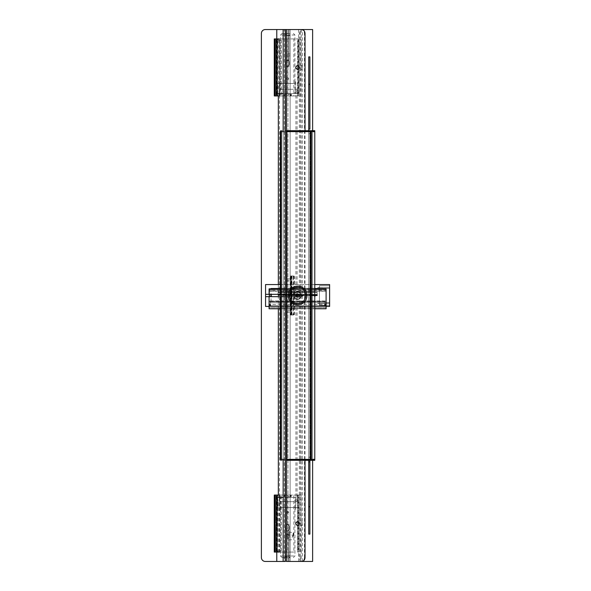 <?xml version="1.0" encoding="UTF-8"?>
<svg xmlns="http://www.w3.org/2000/svg" width="591" height="591" viewBox="0 0 591 591"><rect width="100%" height="100%" fill="white"/><g stroke="black" fill="none" stroke-linecap="round" stroke-linejoin="round"><path stroke-width="0.44" stroke-dasharray="2.96 2.22" d="M294.843 497.4L280.585 497.4L294.843 497.4L294.843 509.117L294.843 497.4M279.794 497.4L295.633 497.4L279.794 497.4L280.585 497.4L279.794 497.4L279.794 507.558L279.794 497.4M280.585 509.117L280.585 497.4L280.585 509.117L279.794 509.117L279.794 507.558L295.633 507.558L295.633 497.4L295.714 507.558L279.794 507.558L279.794 509.117L280.585 509.117M287.714 511.281C290.964 513.365 284.456 513.372 287.714 511.281C286.472 511.924 286.472 512.567 287.714 513.202C288.947 512.567 288.947 511.924 287.714 511.281M300.324 33.458C300.56 31.064 301.078 29.757 301.875 29.55L265.293 29.55A3.908 3.908 0 0 0 261.385 33.458L261.385 557.542A3.908 3.908 0 0 0 265.293 561.45L298.647 561.45L288.881 561.45L288.881 530.991L287.714 530.991L289.272 529.425C288.231 531.442 287.189 531.442 286.147 529.425L286.147 526.3C287.189 524.283 288.231 524.283 289.272 526.3L289.272 529.425L289.272 526.3L287.714 524.742L286.147 526.3L286.147 529.425L287.714 530.991L286.539 530.991L286.539 561.45L283.141 561.45L283.141 29.55L298.647 29.55L276.773 29.55L300.834 29.55C300.065 29.764 299.563 31.064 299.327 33.458L299.327 557.542L300.324 557.542L300.324 33.458L299.327 33.458M294.843 509.117L295.633 509.117L295.633 507.558L295.633 509.117L294.843 509.117M287.714 557.542L282.047 557.542L287.714 557.542M277.127 497.4L283.141 497.4M277.947 497.4L297.472 497.4L277.947 497.4L277.947 507.558L297.472 507.558L277.947 507.558M288.881 561.45L286.539 561.45L286.539 530.991L288.881 530.991L288.881 561.45M286.539 536.067L286.539 557.741L286.539 534.7L286.539 537.027L286.539 536.067L288.881 536.067L288.881 557.741L288.881 532.55L288.881 539.583L288.881 536.067L286.539 536.067M280.585 93.6L294.843 93.6L280.585 93.6L280.585 81.883L280.585 93.6M295.633 93.6L279.794 93.6L295.633 93.6L294.843 93.6L295.633 93.6L295.633 83.442L295.633 93.6M294.843 81.883L294.843 93.6L294.843 81.883L295.633 81.883L295.633 83.442L279.794 83.442L279.794 93.6L279.706 83.442L295.633 83.442L295.633 81.883L294.843 81.883M287.714 79.719C284.456 77.635 290.964 77.628 287.714 79.719C288.947 79.076 288.947 78.433 287.714 77.798C286.472 78.433 286.472 79.076 287.714 79.719M286.147 61.575C287.189 59.558 288.231 59.558 289.272 61.575L289.272 64.7C288.231 66.717 287.189 66.717 286.147 64.7L286.147 61.575L286.147 64.7L287.714 66.258L289.272 64.7L289.272 61.575L287.714 60.009L288.881 60.009L288.881 29.55L288.881 60.009L286.539 60.009L287.714 60.009L286.147 61.575M280.585 81.883L279.794 81.883L279.794 83.442L279.794 81.883L280.585 81.883M287.714 33.458L282.047 33.458L287.714 33.458M286.539 34.625L286.539 35.586L286.539 34.625M288.881 34.625L288.881 35.586L288.881 34.625M283.141 93.6L277.127 93.6M297.472 93.6L277.947 93.6L297.472 93.6L297.472 83.442L277.947 83.442L297.472 83.442M286.539 60.009L286.539 29.55L286.539 60.009M288.881 54.933L288.881 55.894L288.881 54.933M286.539 54.933L286.539 53.973L286.539 54.933M289.272 536.067L289.272 532.159L289.272 536.067M293.18 536.067L293.18 532.159L293.18 536.067M293.572 536.067L293.572 532.55L293.572 536.067M286.539 535.106L292.789 535.106L293.365 536.067L292.789 537.027L292.789 535.106L292.789 537.027L288.881 537.027L288.881 535.106L288.881 537.027L286.539 537.027M290.129 279.875L290.129 281.442L290.129 279.875M290.912 279.875L290.912 281.442L290.912 279.875M290.129 276.758L290.912 276.758L290.912 275.975L294.022 275.975L290.129 275.975L290.587 275.975L290.587 315.025L290.129 315.025L290.129 275.975L290.129 315.025L293.239 315.025L293.742 314.242L293.143 314.242L293.143 276.758L292.641 275.975L293.742 276.758L293.742 314.242M291.37 275.975L291.37 315.025L290.912 315.025L290.912 275.975L290.912 315.025L290.912 275.975L293.239 275.975M290.587 275.975L292.641 275.975M290.587 315.025L292.641 315.025L293.143 314.242M290.129 311.125L290.129 309.558L290.129 311.125M291.695 314.242L291.695 275.975L291.695 314.242L290.129 314.242M290.912 311.125L290.912 309.558L290.912 311.125M292.641 315.025L293.239 315.025M293.143 276.758L293.742 276.758M291.695 279.875L291.695 282.225L291.695 279.875M293.424 275.975L293.926 276.758L293.926 314.242L293.424 315.025L294.022 315.025L290.912 315.025L290.912 276.758L291.695 276.758M291.37 315.025L293.424 315.025M291.695 311.125L291.695 308.775L291.695 311.125M294.022 275.975L294.525 276.758L294.525 314.242L294.022 315.025M294.525 314.242L293.926 314.242M293.926 276.758L294.525 276.758M310.282 459.133L310.282 131.867L286.849 131.867L286.849 130.7L310.674 130.7A0.783 0.783 0 0 1 311.457 131.475L311.457 459.525A0.783 0.783 0 0 1 310.674 460.3L286.849 460.3L286.849 131.867L310.282 131.867L310.282 459.133L286.849 459.133L310.282 459.133M291.208 95.941L291.489 94.375L291.208 95.941L279.742 95.941L279.742 38.925L298.647 38.925L297.665 38.925L297.665 95.941L293.875 95.941L293.875 38.925M287.714 38.925L287.714 95.941L274.276 95.941L274.276 38.925L297.665 38.925M277.268 38.925L275.997 38.925L277.268 38.925L277.268 95.941L277.718 95.941L275.997 95.941L277.268 95.941M279.742 38.925L278.339 38.925L279.366 38.925L279.366 93.6M287.714 95.941L297.665 95.941M291.489 94.375L284.145 94.375L284.803 94.375L284.803 95.941M286.775 94.375L286.775 38.925M291.489 95.941L293.875 95.941M276.027 67.145L276.322 68.401L276.329 66.465L276.315 67.943M276.027 67.071L276.012 67.95M275.997 62.535L275.997 63.104M275.997 73.025L276.322 73.949L276.322 70.558L276.322 73.949M279.742 95.941L278.339 95.941L279.27 95.941L279.27 38.925M276.337 69.302L276.322 69.804L276.322 69.302M299.209 38.925L299.209 95.941M300.989 95.941L300.989 69.302L302.156 69.302L302.156 65.557L302.156 69.302L302.156 65.557L300.989 65.557L300.989 69.302L300.989 38.925M276.499 40.092L276.499 94.767L281.22 94.767L277.423 94.767L277.718 40.092L276.499 40.092L281.22 40.092L277.423 40.092M284.507 95.941L284.507 94.375L284.478 95.941M276.499 94.767L277.423 94.767M291.208 94.375L284.803 94.375M276.315 62.631L276.307 62.085M276.027 60.917L276.307 62.912M276.337 60.917L276.307 63.34M276.027 64.966L276.337 65.475L276.027 64.966M276.307 66.436L275.997 67.071M279.742 552.075L279.742 495.059L278.339 495.059L279.27 495.059L279.27 552.075L278.339 552.075L293.875 552.075L293.875 495.059L291.208 495.059L291.208 496.625L291.489 495.059M279.27 552.075L279.366 497.4M275.997 552.075L277.718 552.075L275.997 552.075M300.989 552.075L300.989 525.443L302.156 525.443L302.156 521.698L302.156 525.443L302.156 521.698L300.989 521.698L300.989 525.443L300.989 495.059L274.276 495.059L274.276 552.075L293.875 552.075M300.989 495.059L293.875 495.059M286.775 552.075L286.775 496.625L291.489 496.625M279.742 495.059L284.507 495.059L284.478 496.625L284.507 495.059L291.208 495.059M291.208 496.625L286.775 496.625M276.027 523.286L276.027 524.084M276.027 523.212L276.012 524.084M276.012 523.286L275.997 522.607M275.997 518.676L275.997 519.245M275.997 529.167L276.322 530.083L276.322 526.692L276.322 530.083M275.997 495.059L277.718 495.059L275.997 495.059M276.337 525.436L276.322 525.946L276.322 525.436M299.209 495.059L299.209 552.075M276.499 496.233L276.499 550.908L281.22 550.908L277.423 550.908L277.718 496.233L276.499 496.233L281.22 496.233L277.423 496.233M276.499 550.908L277.423 550.908M276.315 518.765L276.307 518.218M276.027 517.059L276.307 519.053M276.337 517.059L276.307 519.474M276.027 521.107L276.337 521.617L276.027 521.107M309.891 130.7L309.891 459.525L309.891 131.475L309.891 133.825L308.724 133.825L308.724 459.525L308.724 133.825L309.891 133.825L309.891 460.3L309.891 130.7M287.004 279.875L287.004 278.915L287.004 279.875M290.129 53.973L290.129 55.894L290.129 53.973L290.129 55.894L290.129 53.973L288.962 53.973L288.962 55.894L288.962 53.973L288.962 55.894L288.962 53.973L290.129 53.973M290.129 561.45L290.129 29.55L312.624 29.55L312.624 561.45L312.624 29.55L290.129 29.55L290.129 561.45L312.624 561.45L290.129 561.45L290.129 29.55L288.962 29.55L288.962 66.495L286.458 66.495L286.458 29.55L288.962 29.55L288.962 66.495L286.458 66.495L286.458 29.55L290.129 29.55L290.129 561.45L286.458 561.45L286.458 538.179L288.962 538.179L288.962 561.45L286.458 561.45L286.458 29.55L285.29 29.55L286.458 29.55L286.458 561.45L286.458 524.505L288.962 524.505L288.962 533.954L286.458 533.954L286.458 538.179L288.962 538.179L288.962 557.335L288.962 531.966L288.962 533.954L286.458 533.954L286.458 524.505L288.962 524.505L288.962 561.45L290.129 561.45M290.129 556.375L290.129 531.966L290.129 557.741L290.129 539.93L288.962 539.93L288.962 557.741L288.962 524.505L288.962 561.45L288.962 538.179L288.962 539.93L290.129 539.93L290.129 531.966L290.129 557.741L290.129 556.375L288.962 556.375L288.962 557.741L288.962 556.375L290.129 556.375M290.129 34.625L290.129 35.586L290.129 34.625M309.891 534.116L309.891 459.525L309.891 534.116M308.724 460.3L308.724 131.475L308.724 133.825L309.891 133.825L308.724 133.825L308.724 457.175L309.891 457.175L308.724 457.175L309.891 457.175L308.724 457.175L308.724 534.116L308.724 460.3M287.004 311.125L287.004 312.085L287.004 311.125M286.458 561.45L285.29 561.45L286.458 561.45L286.458 524.505L288.962 524.505L286.458 524.505L286.458 561.45L285.29 561.45L285.29 29.55L286.458 29.55L286.458 66.495L286.458 29.55M312.624 460.3L312.624 130.7L312.624 460.3M286.458 556.375L286.458 555.414L286.458 556.375M286.458 34.625L286.458 35.586L286.458 34.625M288.962 34.625L288.962 35.586L288.962 34.625M308.724 461.867L309.891 461.867L308.724 461.867M308.724 129.133L309.891 129.133L308.724 129.133M301.078 67.433L301.218 65.475L301.078 67.433M302.26 67.433L302.393 65.475L302.26 67.433M300.834 561.45L287.943 561.45L300.834 561.45C300.065 561.243 299.563 559.943 299.327 557.542M300.324 557.542C300.553 559.936 301.07 561.236 301.875 561.45M302.26 523.567L302.393 525.525L302.26 523.567M301.875 29.55L300.834 29.55M301.078 523.567L301.218 525.525L301.078 523.567M285.283 501.7L297.081 501.7L285.283 501.7M285.283 89.3L297.081 89.3L285.283 89.3M289.834 89.3L279.506 89.3L289.834 89.3M289.834 501.7L279.506 501.7L289.834 501.7M329.615 302.629L329.615 287.581L329.615 303.419L329.615 287.581L329.615 302.629L317.899 302.629L329.615 302.629L317.899 302.629L317.899 303.419L329.615 303.419L329.615 287.581L329.615 303.419L319.458 303.508L319.458 287.581L329.615 287.581L329.615 288.371L329.615 287.581L319.458 287.492L319.458 303.419L329.615 303.419L319.458 303.508L319.458 287.581L329.615 287.581L319.458 287.492L319.458 303.419L317.899 303.419L317.899 302.629L329.615 302.629M317.899 288.371L329.615 288.371L317.899 288.371L317.899 287.581L319.458 287.581L317.899 287.581L317.899 288.371L329.615 288.371L317.899 288.371L317.899 287.492L319.458 287.581L317.899 287.581L317.899 288.371M315.734 295.5C313.651 298.75 313.644 292.25 315.734 295.5C315.092 294.259 314.456 294.259 313.814 295.5C314.456 296.741 315.092 296.741 315.734 295.5C313.651 298.75 313.644 292.25 315.734 295.5C315.092 294.259 314.456 294.259 313.814 295.5C314.456 296.741 315.092 296.741 315.734 295.5M297.591 297.059C295.574 296.025 295.574 294.983 297.591 293.941L300.716 293.941C302.732 294.975 302.732 296.017 300.716 297.059L297.591 297.059L300.716 297.059L297.591 297.059L296.032 295.5L296.032 294.325L265.566 294.325L296.032 294.325L286.849 294.325L296.032 294.325L296.032 296.675L296.032 295.5L297.591 293.941L300.716 293.941L297.591 293.941C295.574 294.983 295.574 296.025 297.591 297.059L300.716 297.059L302.274 295.5L300.716 297.059C302.732 296.017 302.732 294.975 300.716 293.941L302.274 295.5L300.716 293.941L297.591 293.941L296.032 295.5L296.032 294.325L296.032 296.675L265.566 296.675L296.032 296.675L286.849 296.675L296.032 296.675L296.032 295.5L297.591 297.059M317.899 303.419L319.458 303.419L317.899 303.419L317.899 302.629L317.899 303.419M269.474 295.5L269.474 289.834L269.474 295.5M329.615 284.567L329.615 306.434L329.615 284.567M329.615 285.734L329.615 305.266L329.615 285.734L319.458 285.734L319.458 305.266L319.458 285.734L319.458 305.266L319.458 285.734L329.615 285.734L329.615 305.266L329.615 285.734M265.566 284.567L265.566 306.434L265.566 284.567M290.949 294.325L269.274 294.325L292.316 294.325L289.989 294.325L291.91 294.325L289.989 294.325L290.949 294.325L290.949 296.675L269.274 296.675L292.316 296.675L289.989 296.675L291.91 296.675L289.989 296.675L291.91 296.675L290.949 296.675L290.949 294.325M286.458 294.325L285.29 294.325L286.458 294.325M286.458 296.675L285.29 296.675L286.458 296.675M270.641 296.675L269.681 296.675L271.601 296.675L270.641 296.675L270.641 294.325L271.601 294.325L269.681 294.325L270.641 294.325L270.641 296.675M293.683 295.5A3.908 3.908 0 0 1 299.541 292.117A3.908 3.908 0 0 1 299.541 298.883A3.908 3.908 0 0 1 293.683 295.5A3.908 3.908 0 0 1 299.541 292.117A3.908 3.908 0 0 1 299.541 298.883A3.908 3.908 0 0 1 293.683 295.5M294.074 295.5A3.516 3.516 0 0 1 299.349 292.456A3.516 3.516 0 0 1 299.349 298.544A3.516 3.516 0 0 1 294.074 295.5A3.516 3.516 0 0 1 299.349 292.456A3.516 3.516 0 0 1 299.349 298.544A3.516 3.516 0 0 1 294.074 295.5M297.591 296.46A0.96 0.96 0 0 0 298.551 295.5A0.96 0.96 0 0 0 297.591 294.54A0.96 0.96 0 0 0 296.63 295.5A0.96 0.96 0 0 0 297.591 296.46M297.591 294.54A0.96 0.96 0 0 0 296.756 295.98A0.96 0.96 0 0 0 298.425 295.98A0.96 0.96 0 0 0 297.591 294.54M281.966 295.5L283.532 295.5L281.966 295.5M281.966 294.717L284.315 294.717L281.966 294.717M311.457 295.5L278.849 295.5L278.849 294.717L278.065 294.717L278.065 292.39L278.849 291.888L278.065 292.988L278.065 295.042L317.116 295.042L317.116 295.5L316.333 295.5L316.333 294.717L317.116 294.717L317.116 292.39L316.333 291.888L316.333 292.486L278.849 292.486L278.065 292.988L278.849 291.888L316.333 291.888L317.116 292.988L316.333 292.486L278.849 292.486L278.849 291.888L316.333 291.888L316.333 292.486L317.116 292.988L317.116 292.39L317.116 295.5L278.065 295.5L278.065 292.39L278.065 295.5L317.116 295.5L317.116 292.988L317.116 295.042L278.065 295.042L278.065 295.5L278.065 294.717L311.457 294.717M313.215 295.5L311.649 295.5L313.215 295.5M316.333 294.717L278.849 294.717L278.849 295.5L278.065 295.5L316.333 295.5M313.215 294.717L310.866 294.717L313.215 294.717M310.674 460.3L281.19 460.3L314.774 460.3L314.774 130.7L281.19 130.7L310.674 130.7M314.774 295.5L314.774 294.717L314.774 295.5L315.557 294.717M281.582 459.133L314.774 459.133L281.582 459.133L281.582 131.867L281.582 459.133M281.582 131.867L314.774 131.867L281.582 131.867M280.407 296.675L280.407 294.325M281.19 460.3A0.783 0.783 0 0 1 280.407 459.525L280.407 131.475A0.783 0.783 0 0 1 281.19 130.7M269.082 304.801L269.082 300.982L326.099 300.982L326.099 305.968L326.099 290.971L326.099 304.528L269.082 304.528L326.099 304.528L326.099 305.532L324.54 305.384L324.54 305.968L269.082 305.968L269.082 304.528L269.082 305.532L270.641 305.532L270.641 304.771L269.082 304.801L269.082 304.402L269.082 305.54L270.641 305.54L270.641 304.801M326.099 289.472L326.099 290.971L269.082 290.971L269.082 304.528L269.082 289.472L269.082 290.971L326.099 290.971L326.099 289.472L269.082 289.472L269.082 288.859L269.082 289.472L326.099 289.472L326.099 288.859L326.099 289.472M326.099 308.62L269.082 308.775L326.099 308.775L269.082 308.62L269.082 307.556L269.082 308.62L326.099 308.62L326.099 307.556L326.099 308.62M326.099 301.284L326.099 307.556L269.082 307.556L269.082 301.284L269.082 307.556L326.099 307.556L326.099 301.284L269.082 301.284L269.082 290.255L269.082 301.284L326.099 301.284L326.099 290.255L326.099 301.284M269.082 305.843L324.54 305.843L324.54 304.771L326.099 304.771L326.099 291.2L269.082 291.2L269.082 300.982L326.099 300.982L326.099 289.553L326.099 290.255L269.082 290.255L269.082 289.553L269.082 290.255L326.099 290.255L326.099 291.2L269.082 291.2L269.082 289.553L326.099 289.553L269.082 289.553L269.082 305.968M270.641 305.843L326.099 305.843M297.074 296.084L297.074 295.618L297.79 295.618L297.074 295.618L297.074 296.084L297.074 295.618L297.074 296.084L297.716 296.084L297.074 296.084M297.79 295.618L297.716 296.084L297.79 295.618M297.074 294.924L297.074 295.419L298.3 295.249L297.074 294.924L297.074 295.419L298.315 295.175L297.074 294.924L297.074 295.419L298.315 295.175L297.074 294.924L297.074 295.419L298.315 295.175L297.074 294.924M295.722 294.717L295.722 296.283L295.212 296.283L295.212 294.717L295.722 294.717L295.722 296.283L295.212 296.283L295.212 294.717L295.722 294.717L295.722 296.283L295.212 296.283L295.212 294.717L295.722 294.717L295.722 296.283L295.212 296.283L295.212 294.717L295.722 294.717M296.623 294.717L298.625 294.909L298.174 295.544L298.588 296.061L296.623 296.283L296.623 294.717L298.765 295.145L298.174 295.544L298.425 296.202L296.623 296.283L296.623 294.717L298.765 295.175L298.285 295.589L298.521 294.843L296.623 294.717L296.623 296.283L296.623 294.717M302.429 296.357L300.782 294.717L301.742 295.182L304.099 294.717L302.429 296.357L300.782 294.717L301.742 295.182L304.099 294.717L302.429 296.357L300.782 294.717L301.742 295.182L304.099 294.717L302.429 296.357L300.782 294.717L301.742 295.182L304.099 294.717L302.429 296.357M300.051 296.283L299.548 296.283L299.548 294.717L300.051 294.717L300.051 296.283L299.548 296.283L299.548 294.717L300.051 294.717L300.051 296.283L299.548 296.283L299.548 294.717L300.051 294.717L300.051 296.283L299.548 296.283L299.548 294.717L300.051 294.717L300.051 296.283M291.075 296.283L292.767 294.554L294.466 296.283L292.796 295.02L291.075 296.283L292.767 294.554L294.466 296.283L292.796 295.02L291.075 296.283L292.767 294.554L294.466 296.283L292.796 295.02L291.075 296.283L292.767 294.554L294.466 296.283L292.796 295.02L291.075 296.283M269.082 296.675L269.082 294.325L269.082 296.675M314.774 308.775L280.407 308.775L314.774 308.775M314.774 288.859L280.407 288.859L314.774 288.859M299.467 295.5C298.219 297.916 296.963 297.916 295.714 295.5C296.963 293.084 298.211 293.084 299.467 295.5C298.699 300.258 292.826 294.399 297.591 293.624L299.467 295.5C298.219 297.916 296.963 297.916 295.714 295.5C296.963 293.084 298.211 293.084 299.467 295.5C298.699 300.258 292.826 294.399 297.591 293.624L299.467 295.5M270.257 306.434L270.257 301.654L270.257 306.434L324.924 306.434L270.257 306.434L270.257 301.654L324.924 301.654L324.924 306.434L270.257 306.434L324.924 306.434L324.924 301.654L324.924 306.434L324.924 301.654L270.257 301.654L270.257 306.434M302.939 295.367L302.393 295.951L301.905 295.367L302.939 295.367L302.393 295.951L301.905 295.367L302.939 295.367L302.393 295.951L301.905 295.367L302.939 295.367L302.393 295.951L301.905 295.367L302.939 295.367M324.54 304.771L324.54 305.384M324.54 304.402L326.099 304.402L326.099 304.875L326.099 304.409L324.54 304.402M326.099 304.771L326.099 305.384M290.129 539.93L288.962 539.93L290.129 539.93M288.962 66.495L286.458 66.495L288.962 66.495L288.962 29.55L288.962 66.495M285.29 561.45L285.29 29.55M295.847 522.732L295.663 523.567L297.569 525.525M298.366 525.369L299.556 523.353M299.164 522.378L296.187 522.237M283.141 29.55L284.315 29.55L284.315 561.45L283.141 561.45M283.141 130.7L283.141 460.3M301.41 29.55L300.782 29.55C303.05 29.757 304.269 31.057 304.431 33.458L305.03 33.458M305.03 557.542L304.431 557.542C304.276 559.936 303.057 561.236 300.782 561.45L284.315 561.45L284.315 29.55L300.782 29.55M305.03 130.7L305.03 460.3M301.41 561.45L300.782 561.45M295.847 68.268L295.663 67.433L297.569 65.475M298.366 65.631L299.556 67.647M299.164 68.622L296.187 68.763M304.431 557.542L304.431 33.458M306.965 295.5A9.375 9.375 0 0 1 292.907 303.619A9.375 9.375 0 0 1 292.907 287.381A9.375 9.375 0 0 1 306.965 295.5M289.391 295.5A8.2 8.2 0 0 1 301.691 288.401A8.2 8.2 0 0 1 301.691 302.599A8.2 8.2 0 0 1 289.391 295.5M280.585 555.983L294.939 555.983L280.585 555.983M286.539 556.375L288.881 556.375L286.539 556.375M294.843 35.017L280.489 35.017L294.843 35.017M291.186 275.975L291.186 315.025M291.969 275.975L291.969 315.025M298.145 38.925L298.145 95.941M284.145 95.941L284.145 94.375M281.161 40.092L281.161 94.767M281.065 94.767L281.065 40.092M290.617 94.375L290.617 95.941M290.912 94.375L290.912 95.941M297.665 495.059L297.665 552.075M298.145 495.059L298.145 552.075M284.145 496.625L284.145 495.059M277.268 495.059L277.268 552.075M287.714 495.059L287.714 552.075M284.803 496.625L284.803 495.059M290.617 496.625L290.617 495.059M290.912 496.625L290.912 495.059M281.161 496.233L281.161 550.908M281.065 550.908L281.065 496.233M287.943 561.45L287.943 29.55L287.943 561.45M271.033 288.371L271.033 302.725L271.033 288.371M278.065 294.444L317.116 294.444L278.065 294.444M281.19 459.525L311.457 459.525M281.19 296.675L281.19 294.325M281.19 131.475L311.457 131.475M269.082 304.771L270.641 304.771M324.924 306.153L270.257 306.153L324.924 306.153M270.641 305.384L269.082 305.384M270.641 304.557L269.082 304.557L270.641 304.557M270.641 304.409L269.082 304.409L270.641 304.402M270.641 304.646L269.082 304.646M326.099 304.646L324.54 304.646M324.54 304.557L326.099 304.557L324.54 304.557M284.315 33.458L283.141 33.458M283.141 557.542L284.315 557.542M280.489 509.117L280.489 555.983L282.047 557.542M294.939 509.117L294.939 555.983L293.372 557.542M295.714 507.558L295.714 509.117M279.706 507.558L279.706 509.117M298.647 561.45L298.647 497.4M276.773 552.075L276.773 497.4M288.881 557.741L286.539 557.741M288.881 534.7L286.539 534.7M297.472 497.4L297.472 507.558M294.939 81.883L294.939 35.017L293.372 33.458M280.489 81.883L280.489 35.017L282.047 33.458M279.706 83.442L279.706 81.883M288.881 33.665L286.539 33.665M288.881 35.586L286.539 35.586M295.714 83.442L295.714 81.883M276.773 38.925L276.773 93.6M298.647 29.55L298.647 93.6M288.881 53.973L286.539 53.973M288.881 55.894L286.539 55.894M277.947 93.6L277.947 83.442M288.881 539.583L289.272 539.975L293.572 539.583M288.881 532.55L289.272 532.159L293.572 532.55M290.129 281.442L291.695 282.225M290.129 278.317L291.695 277.534M290.129 312.683L291.695 313.466M290.129 309.558L291.695 308.775M297.561 95.941L297.561 38.925M278.339 89.3L278.339 38.925M276.307 69.804L276.307 69.302M298.647 95.941L298.647 38.925M276.307 73.291L276.307 72.774M276.307 71.703L276.307 71.216M281.22 94.767L281.22 40.092M277.718 95.941L277.718 94.767M277.718 40.092L277.718 38.925M276.307 62.314L276.307 61.833M276.307 65.475L276.307 64.966M276.307 68.401L276.307 66.68M297.561 552.075L297.561 495.059M278.339 552.075L278.339 501.7M276.307 525.946L276.307 525.436M298.647 552.075L298.647 495.059M276.307 529.425L276.307 528.915M276.307 527.844L276.307 527.349M281.22 550.908L281.22 496.233M277.718 552.075L277.718 550.908M277.718 496.233L277.718 495.059M276.307 518.447L276.307 517.967M276.307 521.617L276.307 521.107M276.307 524.535L276.307 522.813M286.428 279.875L287.004 280.836L290.129 280.836L287.004 280.836L286.428 279.875L287.004 278.915L290.129 278.915L287.004 278.915L286.428 279.875M287.004 312.085L290.129 312.085L287.004 312.085L286.428 311.125L287.004 310.164L290.129 310.164L287.004 310.164L286.428 311.125L287.004 312.085M290.129 55.894L288.962 55.894L290.129 55.894M288.962 531.966L290.129 531.966L288.962 531.966M290.129 557.741L288.962 557.741L290.129 557.741M285.497 556.375L286.458 557.335L285.497 556.375L286.458 555.414L285.497 556.375M288.962 35.586L290.129 35.586L288.962 35.586M288.962 33.665L290.129 33.665L288.962 33.665M285.497 34.625L286.458 35.586L285.497 34.625L286.458 33.665L285.497 34.625M288.962 557.335L290.129 557.335L288.962 557.335M288.962 555.414L290.129 555.414L288.962 555.414M301.218 69.383L302.393 69.383L302.393 521.617L301.218 521.617L301.218 69.383M301.218 29.55L301.218 65.475L302.393 65.475L302.393 29.55M302.393 561.45L302.393 525.525L301.218 525.525L301.218 561.45M297.081 501.7L297.081 89.3M278.339 308.775L278.339 284.567M295.914 501.7L295.914 89.3M279.506 501.7L279.506 89.3M317.899 288.275L271.033 288.275L269.474 289.834L271.033 288.275L317.899 288.275M317.899 302.725L271.033 302.725L269.474 301.166L271.033 302.725L317.899 302.725M319.458 303.508L317.899 303.508L319.458 303.508M319.458 287.492L317.899 287.492L319.458 287.492M269.082 306.434L326.099 306.434L269.082 306.434M280.407 284.567L314.774 284.567L280.407 284.567M289.989 294.325L289.989 296.675L289.989 294.325M291.91 294.325L291.91 296.675L291.91 294.325M269.274 296.675L269.274 294.325M292.316 296.675L292.316 294.325M329.615 305.266L319.458 305.266L329.615 305.266M269.681 294.325L269.681 296.675M271.601 294.325L271.601 296.675M284.315 294.717L283.532 295.5L283.532 294.717M279.624 294.717L280.407 295.5L280.407 294.717M310.866 294.717L311.649 295.5L311.649 294.717M326.099 305.968L270.641 305.968M269.082 304.875L270.641 304.875M326.099 304.801L324.54 304.801M326.099 304.875L324.54 304.875"/><path stroke-width="0.89" d="M283.141 497.4L277.127 497.4M283.141 460.3L283.141 561.45L265.293 561.45A3.908 3.908 0 0 1 261.385 557.542L261.385 33.458A3.908 3.908 0 0 1 265.293 29.55L283.141 29.55L283.141 130.7M277.127 93.6L283.141 93.6M286.849 459.525L310.674 459.525L310.674 460.3A0.783 0.783 0 0 0 311.457 459.525L310.674 459.525L310.674 131.475L311.457 131.475A0.783 0.783 0 0 0 310.674 130.7L286.849 130.7L286.849 460.3L310.674 460.3A0.783 0.783 0 0 0 311.457 459.525L311.457 131.475A0.783 0.783 0 0 0 310.674 130.7L314.774 130.7L314.774 294.717M279.366 38.925L274.276 38.925L274.276 95.941L275.997 95.941L276.027 69.804M276.027 67.95L276.004 66.709L275.997 67.943M275.997 66.465L276.027 66.916M275.997 63.104L275.997 62.535M275.997 63.34L276.027 64.966M276.012 73.949L275.997 73.291M275.997 71.474L275.997 73.025M279.27 95.941L275.997 95.941M276.027 68.401L276.027 69.302M275.997 62.712L276.004 62.085M276.019 66.68L276.027 65.475M279.366 552.075L274.276 552.075L274.276 495.059L274.963 495.059L274.963 552.075M276.027 523.087L275.997 522.592M276.027 525.436L276.027 524.535M275.997 519.245L275.997 518.676M275.997 519.474L276.027 521.107M276.012 530.083L276.027 525.946M275.997 527.608L275.997 529.167M279.27 495.059L274.963 495.059M275.997 518.846L276.004 518.218M276.019 522.813L276.027 521.617M309.891 129.133L309.891 56.884L309.891 84.225L308.724 84.225L309.891 84.225L309.891 129.133L308.724 129.133L308.724 56.884L309.891 56.884L308.724 56.884L308.724 129.133L309.891 129.133M309.891 506.775L309.891 460.3L309.891 461.867L308.724 461.867L308.724 460.3L308.724 461.867L309.891 461.867L309.891 534.116L308.724 534.116L309.891 534.116L309.891 506.775L308.724 506.775L308.724 461.867L308.724 534.116L308.724 506.775L309.891 506.775M305.03 460.3L305.03 557.542C304.875 559.936 303.663 561.243 301.41 561.45L286.458 561.45L312.624 561.45L312.624 460.3L312.624 561.45L286.458 561.45L286.458 29.55L312.624 29.55L312.624 130.7L312.624 29.55L285.29 29.55L285.29 561.45L285.29 29.55L301.41 29.55C303.671 29.764 304.875 31.064 305.03 33.458L305.03 130.7M285.29 561.45L283.141 561.45M308.724 130.7L308.724 129.133L308.724 130.7M329.615 306.434L329.615 284.567L329.615 306.434L326.099 306.434L329.615 306.434M265.566 294.325L265.566 284.567L280.407 284.567L265.566 284.567L265.566 296.675L265.566 294.325L285.29 294.325L265.566 294.325M265.566 306.434L265.566 296.675L285.29 296.675L265.566 296.675L265.566 306.434L269.082 306.434L265.566 306.434M286.849 294.325L286.458 294.325L286.849 294.325M286.849 296.675L286.458 296.675L286.849 296.675M311.457 294.717L317.116 294.717L317.116 295.5L311.457 295.5M316.333 294.717L316.333 295.5M311.457 459.525L314.774 459.525L314.774 295.5M314.774 459.525L314.774 460.3L310.674 460.3M280.407 459.525A0.783 0.783 0 0 0 281.19 460.3L281.19 459.525L280.407 459.525L280.407 296.675M280.407 294.325L280.407 131.475L281.19 131.475L281.19 130.7A0.783 0.783 0 0 0 280.407 131.475M326.099 308.775L326.099 288.859L314.774 288.859L326.099 288.859L326.099 308.775L314.774 308.775L326.099 308.775M269.082 308.775L269.082 296.675L269.082 308.775L280.407 308.775L269.082 308.775M269.082 294.325L269.082 288.859L280.407 288.859L269.082 288.859L269.082 294.325M286.458 561.45L286.458 29.55M297.569 525.525L298.366 525.369M299.556 523.353L299.164 522.378M296.187 522.237L295.847 522.732M295.663 523.567C296.963 526.086 298.263 526.086 299.563 523.567C298.263 521.048 296.963 521.048 295.663 523.567M283.141 29.55L285.29 29.55M295.663 67.433C296.963 64.914 298.263 64.914 299.563 67.433C298.263 69.952 296.963 69.952 295.663 67.433M297.569 65.475L298.366 65.631M299.556 67.647L299.164 68.622M296.187 68.763L295.847 68.268M306.965 295.5A9.375 9.375 0 0 1 292.907 303.619A9.375 9.375 0 0 1 292.907 287.381A9.375 9.375 0 0 1 306.965 295.5M289.391 295.5A8.2 8.2 0 0 1 301.691 288.401A8.2 8.2 0 0 1 301.691 302.599A8.2 8.2 0 0 1 289.391 295.5M286.849 131.475L310.674 131.475L310.674 130.7M277.127 38.925L277.127 95.941M274.963 38.925L274.963 95.941M277.127 495.059L277.127 552.075M281.19 459.525L281.19 296.675M281.19 294.325L281.19 131.475M311.457 131.475L314.774 131.475M276.773 561.45L276.773 552.075M276.773 29.55L276.773 38.925M275.997 72.774L275.997 71.703M275.997 61.833L275.997 38.925M279.366 95.941L279.366 93.6M275.997 62.912L275.997 62.314M275.997 552.075L275.997 529.425M275.997 528.915L275.997 527.844M275.997 517.967L275.997 495.059M279.366 497.4L279.366 495.059M275.997 519.053L275.997 518.447M278.339 495.059L278.339 308.775M278.339 284.567L278.339 95.941M314.774 284.567L329.615 284.567L314.774 284.567"/></g></svg>
